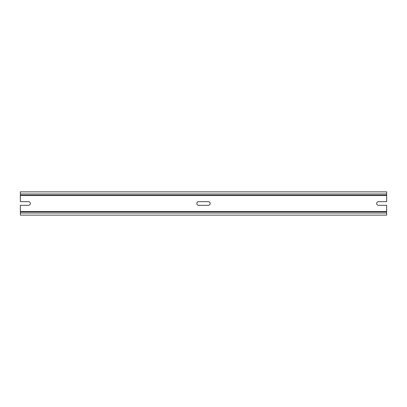 <?xml version="1.0" encoding="UTF-8"?>
<svg xmlns="http://www.w3.org/2000/svg" width="407" height="407" viewBox="0 0 407 407"><rect width="100%" height="100%" fill="white"/><g stroke="black" fill="none" stroke-linecap="round" stroke-linejoin="round"><path stroke-width="0.61" d="M198.682 201.674L208.318 201.674A1.826 1.826 0 0 1 210.149 203.5A1.826 1.826 0 0 1 208.318 205.326L198.682 205.326A1.826 1.826 0 0 1 196.851 203.5A1.826 1.826 0 0 1 198.682 201.674M20.35 193.991L386.65 193.991L386.65 191.865L20.35 191.865L20.35 201.674L28.495 201.674A1.826 1.826 0 0 1 30.322 203.5A1.826 1.826 0 0 1 28.495 205.326L20.35 205.326L20.35 211.477L386.65 211.477L386.65 215.135L20.35 215.135L20.35 213.009L386.65 213.009M386.65 211.477L386.65 205.326L378.505 205.326A1.826 1.826 0 0 1 376.679 203.5A1.826 1.826 0 0 1 378.505 201.674L386.65 201.674L386.65 195.192L20.35 195.192M20.35 211.477L20.35 213.009M20.35 211.808L386.65 211.808M386.65 193.991L386.65 195.192M20.35 195.523L386.65 195.523"/></g></svg>
